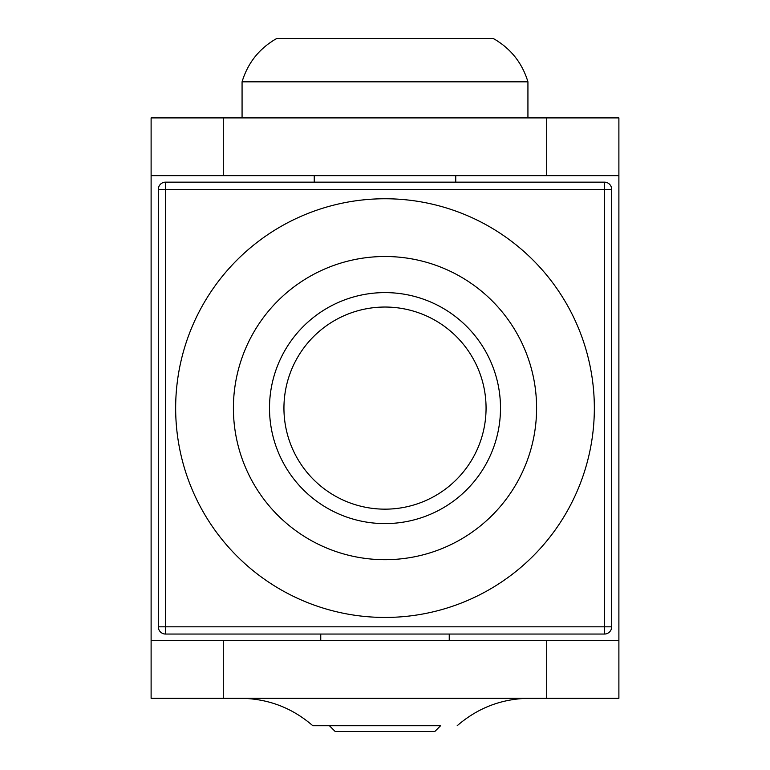 <?xml version="1.0" encoding="UTF-8"?>
<svg xmlns="http://www.w3.org/2000/svg" width="770" height="770" viewBox="0 0 770 770"><rect width="100%" height="100%" fill="white"/><g stroke="black" fill="none" stroke-linecap="round" stroke-linejoin="round"><path stroke-width="1.16" d="M546.7 175.656L546.7 117.906L618.888 117.906L618.888 175.656L151.113 175.656L151.113 640.544L223.3 640.544L223.3 698.294L151.113 698.294L151.113 640.544M546.7 117.906L223.3 117.906L223.3 175.656M618.888 175.656L618.888 698.294L223.3 698.294M546.7 698.294L546.7 640.544L223.3 640.544M546.7 640.544L618.888 640.544M151.113 175.656L151.113 117.906L223.3 117.906M440.584 725.725L312.812 725.725L329.416 725.725L335.191 731.5L434.809 731.5L440.584 725.725M242.069 81.812L527.931 81.812C522.137 62.765 510.587 48.327 493.281 38.5L276.719 38.5C259.413 48.327 247.863 62.765 242.069 81.812L242.069 117.906M527.931 81.812L527.931 117.906M455.744 175.656L455.744 182.153M449.247 634.047L449.247 640.544M165.55 182.153L604.45 182.153A7.219 7.219 0 0 1 611.669 189.372L611.669 626.828L604.45 626.828L604.45 189.372L165.55 189.372L165.55 626.828L604.45 626.828L604.45 634.047L165.55 634.047A7.219 7.219 0 0 1 158.331 626.828L158.331 189.372A7.219 7.219 0 0 1 165.55 182.153A7.219 7.219 0 0 0 158.331 189.372L165.55 189.372L165.55 182.153M604.45 634.047A7.219 7.219 0 0 0 611.669 626.828A7.219 7.219 0 0 1 604.45 634.047M500.5 408.1A115.5 115.5 0 0 1 355.105 519.663A115.5 115.5 0 0 1 284.977 350.35A115.5 115.5 0 0 1 500.5 408.1A115.5 115.5 0 0 0 385 292.6A115.5 115.5 0 0 0 269.5 408.1A115.5 115.5 0 0 0 385 523.6M486.062 408.1A101.062 101.062 0 0 0 334.469 320.58A101.062 101.062 0 0 0 334.469 495.62A101.062 101.062 0 0 0 486.062 408.1M385 256.506A151.594 151.594 0 0 1 516.285 483.897A151.594 151.594 0 0 1 253.715 483.897A151.594 151.594 0 0 1 385 256.506M385 198.756A209.344 209.344 0 0 1 566.297 512.772A209.344 209.344 0 0 1 203.703 512.772A209.344 209.344 0 0 1 385 198.756M611.669 189.372A7.219 7.219 0 0 0 604.45 182.153L604.45 189.372L611.669 189.372M165.55 634.047L165.55 626.828L158.331 626.828M457.188 725.725C477.9 707.765 501.963 698.621 529.375 698.294M312.812 725.725C292.1 707.765 268.037 698.621 240.625 698.294M314.256 175.656L314.256 182.153M320.753 634.047L320.753 640.544"/></g></svg>
